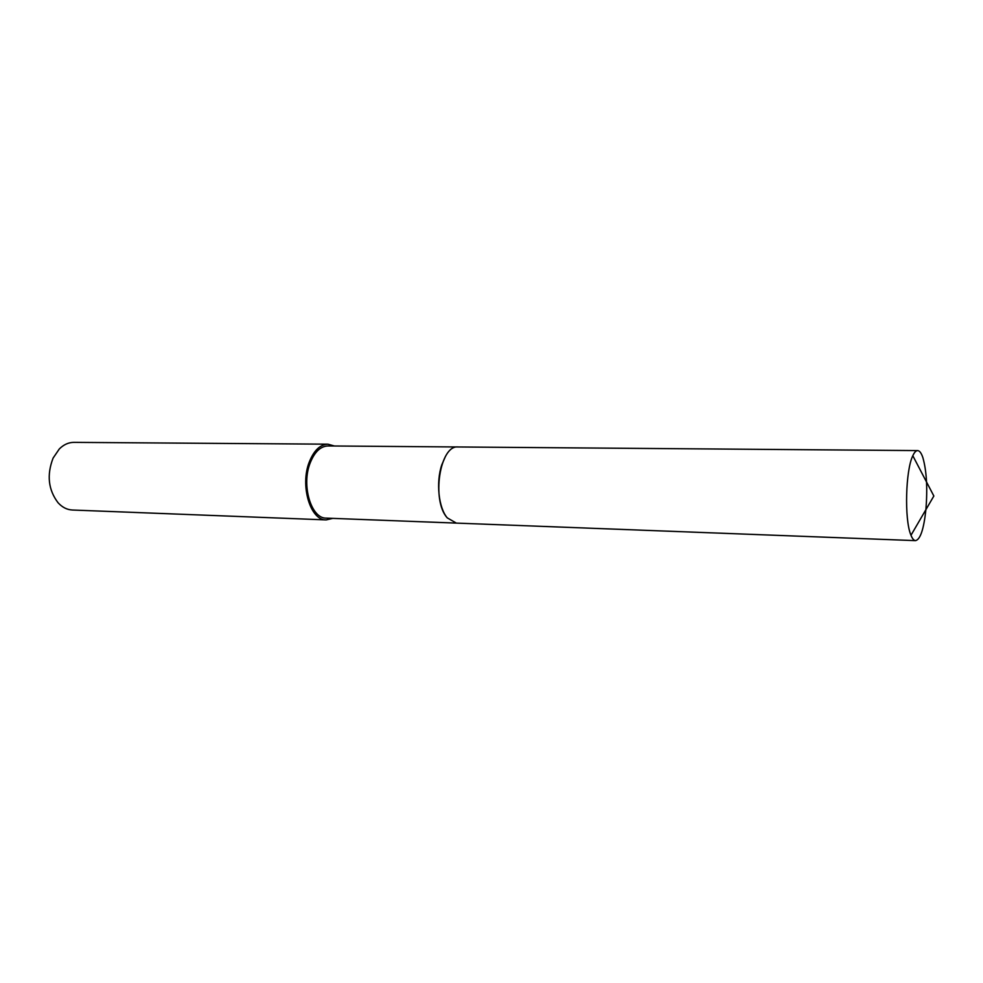<?xml version="1.0" encoding="UTF-8"?>
<svg xmlns="http://www.w3.org/2000/svg" width="983" height="983" viewBox="0 0 983 983"><rect width="100%" height="100%" fill="white"/><g stroke="black" fill="none" stroke-linecap="round" stroke-linejoin="round"><path stroke-width="1.47" d="M445.41 456.53L441.809 464.799C435.85 482.174 438.578 507.928 447.302 517.894L456.345 523.103L915.554 540.638C920.346 539.483 923.799 529.149 925.9 509.661M457.783 446.97L327.966 445.95C320.544 446.257 314.621 451.885 310.223 462.821C301.117 485.246 311.169 518.803 326.295 518.127L456.026 523.091M334.429 445.999L327.941 444.181L73.909 442.362C68.589 442.387 63.711 444.586 59.299 448.973L53.094 458.103C46.619 474.949 48.278 489.829 58.058 502.743C62.261 507.326 67.028 509.747 72.349 510.017L326.196 519.896L332.758 518.385M327.941 444.181C320.163 444.5 313.97 450.398 309.35 461.863C299.778 485.381 310.333 520.597 326.196 519.896M441.809 464.799C435.85 482.174 438.578 507.928 447.302 517.894C431.144 500.605 439.892 444.648 458.103 446.97L917.63 450.595C915.972 450.607 914.374 452.327 912.814 455.743C905.589 470.132 904.311 519.147 910.762 534.691L910.983 535.268C912.384 538.758 913.907 540.552 915.554 540.638M925.937 509.268C927.62 487.912 926.588 470.697 922.865 457.599C921.329 453.016 919.584 450.693 917.63 450.595M912.814 455.743L933.85 496.01L910.983 535.268"/></g></svg>
